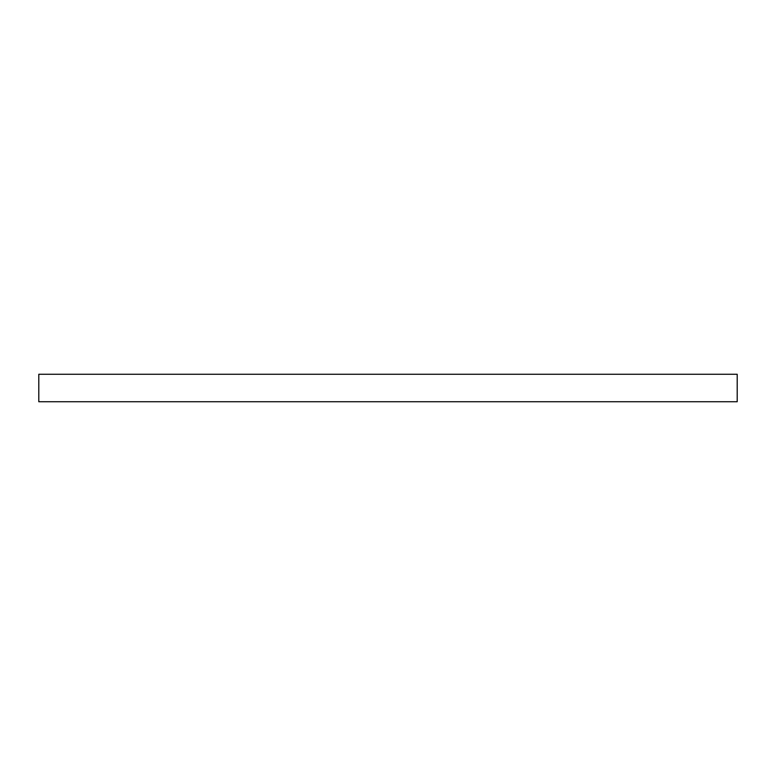 <?xml version="1.0" encoding="UTF-8"?>
<svg xmlns="http://www.w3.org/2000/svg" width="776" height="776" viewBox="0 0 776 776"><rect width="100%" height="100%" fill="white"/><g stroke="black" fill="none" stroke-linecap="round" stroke-linejoin="round"><path stroke-width="1.16" d="M38.8 374.255L38.8 401.745L737.2 401.745L737.2 374.255L38.8 374.255L38.8 401.745L737.2 401.745L737.2 374.255L38.8 374.255"/></g></svg>
